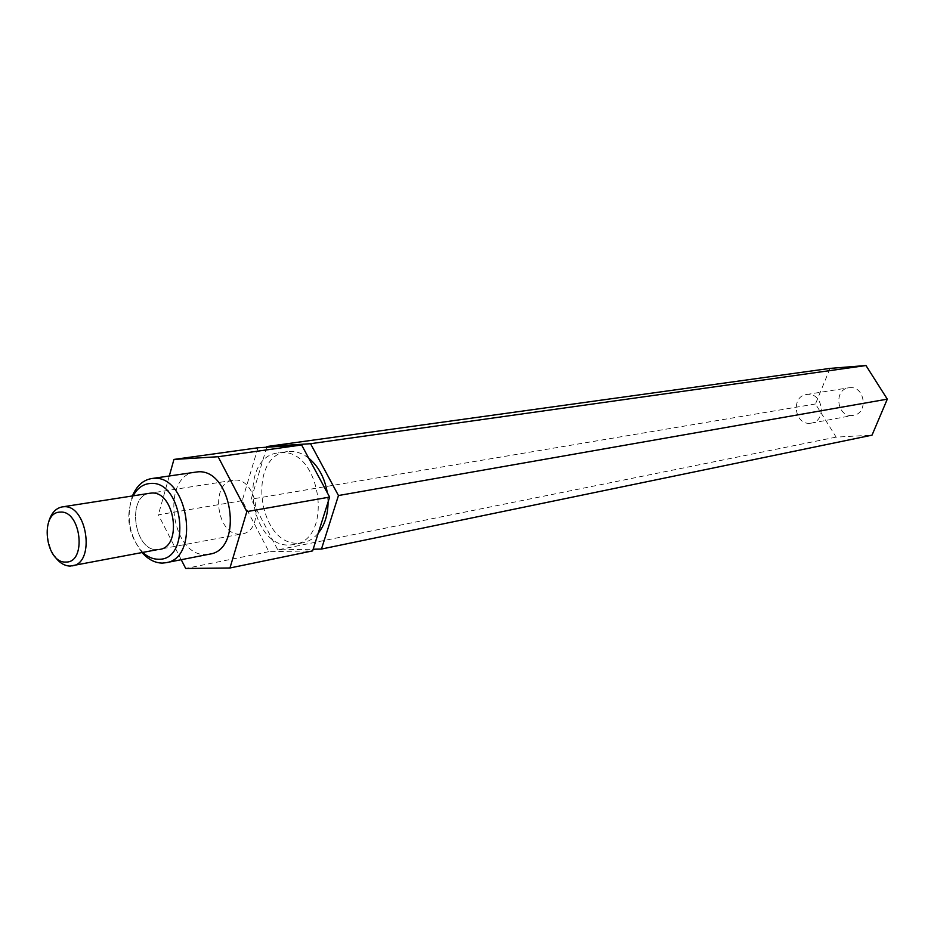 <?xml version="1.0" encoding="UTF-8"?>
<svg xmlns="http://www.w3.org/2000/svg" width="934" height="934" viewBox="0 0 934 934"><rect width="100%" height="100%" fill="white"/><g stroke="black" fill="none" stroke-linecap="round" stroke-linejoin="round"><path stroke-width="0.7" stroke-dasharray="4.67 3.5" d="M232.94 480.298L149.895 493.234C126.405 495.545 133.901 551.469 157.426 549.647L242.163 533.886C265.256 531.049 257.457 477.507 234.317 480.158L232.94 480.298C209.66 482.633 216.723 536.011 240.038 534.108L242.163 533.886M852.158 415.49C836.817 417.124 833.432 389.536 848.761 387.785L849.718 387.68C864.919 385.847 868.667 413.272 853.501 415.315L852.158 415.49M810 423.289C794.309 424.947 790.759 396.296 806.451 394.51L807.431 394.405C822.982 392.537 826.894 421.024 811.377 423.114L810 423.289M308.722 458.174C302.453 453.305 295.95 451.052 289.19 451.414L287.275 451.612C246.471 455.43 257.947 546.192 298.763 543.226L302.955 542.771C308.792 541.557 313.871 538.381 318.202 533.244M328.056 502.06L327.309 492.767M289.902 545.001L294.093 544.545C334.325 539.21 320.56 447.573 280.247 452.698L278.332 452.897C237.47 456.714 249.028 547.954 289.902 545.001M195.486 472.079C160.321 475.406 170.934 557.014 206.122 554.504L209.59 554.142M257.971 447.783L242.21 500.671L268.899 551.667L312.633 550.885M268.899 551.667L185.691 568.467M242.21 500.671L158.371 514.821L181.231 559.711M169.299 475.955L158.371 514.821M142.19 552.706C129.161 535.474 125.915 516.549 132.43 495.954M133.142 495.849C125.004 516.712 128.262 535.626 142.902 552.566M266.739 447.211L251.176 499.165L277.795 549.869L313.159 549.215M830.057 368.381L815.475 403.967L836.128 437.124L872.029 435.151M815.475 403.967L251.176 499.165M836.128 437.124L277.795 549.869M54.464 556.045C47.949 545.526 45.999 534.213 48.626 522.118M149.895 493.234C126.405 495.545 133.901 551.469 157.426 549.647M806.451 394.51L848.761 387.785M302.955 542.771L294.093 544.545M287.275 451.612L278.332 452.897M811.377 423.114L853.501 415.315"/><path stroke-width="1.4" d="M142.902 552.566C147.817 557.026 153.001 559.256 158.465 559.244C192.159 560.785 183.473 479.796 150.246 483.462C143.054 484.022 137.356 488.155 133.142 495.849M132.43 495.954C136.633 485.913 142.972 480.123 151.425 478.593L153.234 478.406C188.189 474.157 200.798 558.357 165.89 562.723L162.411 563.085C155.091 563.027 148.354 559.571 142.19 552.706M151.285 493.094L149.895 493.234L151.285 493.094C174.646 490.467 182.877 546.647 159.562 549.437C182.877 546.647 174.646 490.467 151.285 493.094M318.202 533.244C324.693 525.165 327.974 514.774 328.056 502.06M327.309 492.767C324.717 477.834 318.529 466.311 308.722 458.174M165.89 562.723L209.59 554.142C244.334 549.729 232.076 467.642 197.284 471.903L151.425 478.593M181.231 559.711L185.691 568.467L229.951 567.989L312.633 550.885L329.632 497.086L246.833 511.622L218.112 456.726L173.946 459.435L169.299 475.955M229.951 567.989L246.833 511.622M329.632 497.086L301.624 444.969L257.971 447.783L173.946 459.435M301.624 444.969L218.112 456.726M157.426 549.647L70.178 566.074C64.294 565.946 59.064 562.607 54.464 556.045M313.159 549.215L321.459 549.052L338.458 495.534L310.543 443.708L266.937 446.534L266.739 447.211M321.459 549.052L872.029 435.151L887.3 399.145L865.97 365.533L830.057 368.381L266.937 446.534M865.97 365.533L310.543 443.708M887.3 399.145L338.458 495.534M65.824 562.046C87.014 563.039 81.153 510.046 60.266 512.124C39.403 511.82 45.194 563.494 65.824 562.046M48.626 522.118C51.125 513.303 55.643 508.236 62.181 506.905L63.582 506.765C87.072 504.162 95.782 563.12 72.327 565.852M62.181 506.905L149.895 493.234"/></g></svg>
